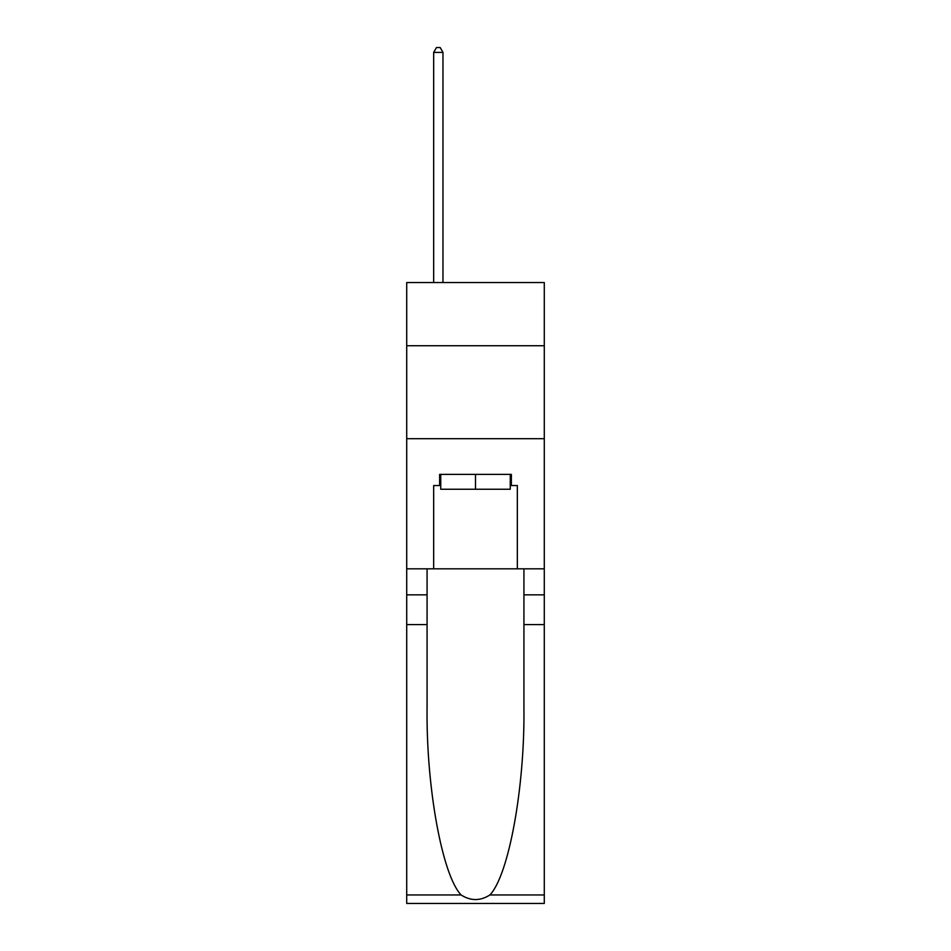 <?xml version="1.0" encoding="UTF-8"?>
<svg xmlns="http://www.w3.org/2000/svg" width="951" height="951" viewBox="0 0 951 951"><rect width="100%" height="100%" fill="white"/><g stroke="black" fill="none" stroke-linecap="round" stroke-linejoin="round"><path stroke-width="1.43" d="M544.281 345.736L544.281 282.53L406.719 282.53L406.719 345.736L544.281 345.736L544.281 568.829L517.332 568.829L517.332 485.533L511.376 485.533L511.376 474.383L439.624 474.383L439.624 485.533L440.741 485.533M406.719 624.593L427.07 624.593L427.07 707.496C426.084 786.739 442.156 875.265 461.116 894.962C470.697 901.084 480.291 901.084 489.884 894.962L544.281 894.962L544.281 903.45L406.719 903.45L406.719 345.736M510.259 474.383L510.259 489.254L440.741 489.254L440.741 474.383M475.5 474.383L475.5 489.254M489.884 894.962C508.844 875.265 524.916 786.739 523.93 707.496L523.93 568.829M523.93 624.593L544.281 624.593L544.281 568.829M427.07 568.829L427.07 624.593M544.281 894.962L544.281 624.593M406.719 568.829L433.668 568.829L433.668 485.533L439.624 485.533M406.719 438.696L544.281 438.696M433.668 568.829L517.332 568.829M510.259 485.533L511.376 485.533M442.964 282.53L442.964 52.388L433.668 52.388L433.668 282.53M433.668 52.388L436.461 47.55L440.182 47.55L442.964 52.388M523.93 594.851L544.281 594.851M427.07 594.851L406.719 594.851M406.719 894.962L461.116 894.962"/></g></svg>
